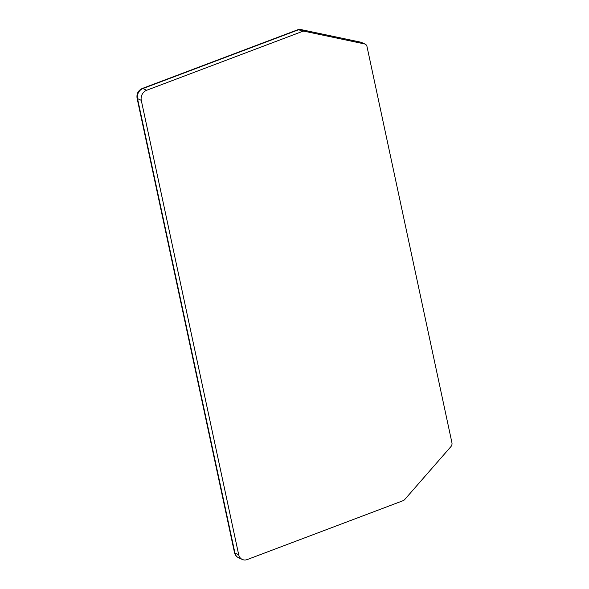 <?xml version="1.0" encoding="UTF-8"?>
<svg xmlns="http://www.w3.org/2000/svg" width="589" height="589" viewBox="0 0 589 589"><rect width="100%" height="100%" fill="white"/><g stroke="black" fill="none" stroke-linecap="round" stroke-linejoin="round"><path stroke-width="0.88" d="M364.554 43.932L304.336 31.246A4.035 3.468 114.6 0 0 302.488 31.408L146.654 90.272A8.077 6.935 114.6 0 0 141.279 100.344L238.7 554.742A8.077 6.935 114.6 0 0 242.3 559.454A8.077 6.935 114.6 0 0 247.262 559.55L403.09 500.687A4.035 3.468 114.6 0 0 404.724 499.524L450.887 446.653A4.035 3.468 114.6 0 0 451.94 442.781L366.984 46.494A4.035 3.468 114.6 0 0 365.187 44.138A4.035 3.468 114.6 0 0 364.554 43.932L360.792 42.209L300.581 29.524L304.336 31.246M302.488 31.408L298.733 29.686L142.899 88.549L146.654 90.272M142.243 88.497A4.035 1.561 69.3 0 1 142.899 88.549A8.077 6.935 114.6 0 0 137.524 98.621L141.279 100.344M234.474 552.534A4.035 1.355 -12.1 0 0 234.937 553.019A8.077 6.935 114.6 0 0 238.538 557.731C236.366 556.642 235.011 554.919 234.474 552.548L137.06 98.149A4.035 1.355 -12.1 0 0 137.524 98.621L234.937 553.019L238.7 554.742M298.1 29.627A4.035 4.035 0 0 1 300.361 29.45A4.035 2.032 101.9 0 1 300.581 29.524A4.035 3.468 114.6 0 0 298.733 29.686A4.035 1.561 69.3 0 0 298.1 29.627L142.266 88.49C138.224 90.441 136.486 93.666 137.06 98.149M365.187 44.138L361.425 42.415A4.035 3.468 114.6 0 0 360.792 42.209A4.035 2.032 101.9 0 0 360.578 42.136A4.035 2.032 101.9 0 0 360.343 42.114M238.538 557.731L242.3 559.454M300.361 29.45L360.578 42.136A4.035 4.035 0 0 1 361.425 42.415"/></g></svg>
